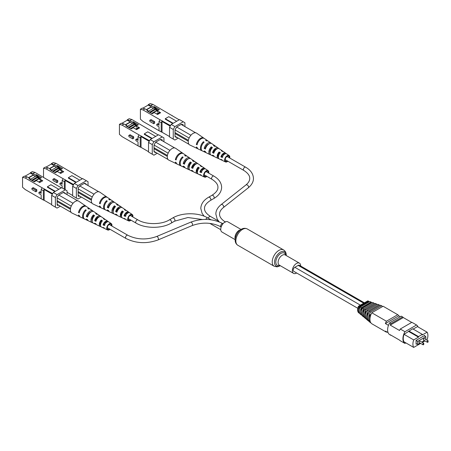 <?xml version="1.0" encoding="UTF-8"?>
<svg xmlns="http://www.w3.org/2000/svg" width="451" height="451" viewBox="0 0 451 451"><rect width="100%" height="100%" fill="white"/><g stroke="black" fill="none" stroke-linecap="round" stroke-linejoin="round"><path stroke-width="0.68" d="M300.665 266.022A5.886 3.399 120 0 0 300.67 265.859A5.886 3.399 120 0 0 299.447 263.164A5.886 3.399 120 0 0 294.915 264.743A5.886 3.399 120 0 0 292.344 270.668A5.886 3.399 120 0 0 293.562 273.362A5.886 3.399 120 0 0 296.645 272.99M241.054 229.452L227.84 221.824A5.886 3.399 120 0 0 223.301 223.397A5.886 3.399 120 0 0 220.736 229.328A5.886 3.399 120 0 0 221.954 232.023L235.168 239.65M364.402 302.824L299.346 265.261A2.356 1.359 120 0 0 298.173 265.38L294.841 267.302A2.356 1.359 120 0 0 293.302 269.377A2.356 1.359 120 0 0 293.663 271.265L357.806 308.298M423.901 338.645A0.823 0.474 120 0 0 423.365 339.372A0.823 0.474 120 0 0 423.489 340.031L427.317 342.241A0.823 0.474 -60 0 1 427.193 341.582A0.823 0.474 -60 0 1 427.734 340.855A0.823 0.474 -60 0 1 428.146 340.815L424.312 338.6A0.823 0.474 120 0 0 423.901 338.645M419.571 341.142A0.823 0.474 120 0 0 419.035 341.869A0.823 0.474 120 0 0 419.159 342.529L422.987 344.739A0.823 0.474 -60 0 1 422.863 344.079A0.823 0.474 -60 0 1 423.399 343.352A0.823 0.474 -60 0 1 423.816 343.312L419.982 341.103A0.823 0.474 120 0 0 419.571 341.142M425.817 339.468L425.817 336.672L417.654 341.384L417.654 344.457L420.078 343.059M421.73 342.106L424.408 340.561M424.402 335.854L424.402 335.567M425.817 336.672L424.149 335.707L416.076 340.375L416.076 344.22L416.656 343.882M418.105 326.981A10.463 6.038 120 0 0 416.555 325.002L404.936 331.71A10.463 6.038 120 0 0 404.936 343.437L405.872 342.895M408.832 331L418.489 336.576L422.316 334.366L412.659 328.79L404.04 334.338A9.99 5.767 120 0 0 404.04 341.841L413.702 347.417L420.665 343.397M426.64 339.947L427.108 339.676A9.99 5.767 120 0 0 427.108 332.178L417.451 326.603L413.161 329.078M427.108 332.178L422.316 334.941L422.316 334.366M408.832 331.575L418.489 337.151L413.702 339.919L404.04 334.338M404.936 343.437L400.274 340.747A10.463 6.038 120 0 1 399.541 340.116L390.211 334.727A10.463 6.038 120 0 0 390.949 335.364L391.13 335.256M390.949 323.632A10.463 6.038 120 0 0 390.211 325.115L403.301 317.56A10.463 6.038 120 0 0 402.563 316.923L390.949 323.632L389.619 322.865A10.463 6.038 120 0 0 389.619 334.591L390.949 335.364M400.296 316.698L398.797 315.83A9.99 5.767 120 0 0 397.754 314.702L383.102 306.24L371.776 312.78A9.99 5.767 120 0 0 371.776 323.739L386.434 332.201L386.89 331.936M388.474 325.351L385.391 323.57A9.99 5.767 120 0 1 386.434 321.242L371.776 312.78M388.069 332.618L385.391 331.073A9.99 5.767 120 0 0 386.434 332.201M398.797 315.83L385.391 323.57M397.754 314.702L386.434 321.242M368.174 320.751A9.223 5.327 -60 0 1 368.112 320.7A9.223 5.327 -60 0 1 368.174 311.043L379.009 304.786L377.628 304.301L366.967 310.457A8.969 5.175 120 0 0 366.962 319.742A8.969 5.175 120 0 0 366.967 319.748L368.36 320.644M370.271 322.499A9.708 5.604 -60 0 1 370.44 312.137L381.585 305.699L380.221 305.214L369.239 311.556A9.454 5.457 120 0 0 369.132 321.552L370.271 322.499A9.708 5.604 -60 0 0 370.44 322.634L370.671 322.499M366.967 310.457L368.174 311.043M369.239 311.556L370.44 312.137M379.009 304.786A9.223 5.327 -60 0 1 379.691 305.524M381.585 305.699A9.708 5.604 -60 0 1 382.448 306.618M367.65 318.237L367.768 319.082M367.65 316.799L367.65 313.411L368.253 313.879M365.829 318.801A8.727 5.04 -60 0 1 365.829 309.899L376.331 303.839L375.085 303.399L364.741 309.375A8.496 4.905 120 0 0 364.741 317.887L366.099 318.643M364.741 309.375L365.829 309.899M376.331 303.839A8.727 5.04 -60 0 1 377.002 304.656M366.669 311.077L365.49 311.759L365.688 317.487M365.49 311.759L366.189 312.295M363.574 316.912A8.248 4.758 -60 0 1 363.574 308.8L373.738 302.931L372.391 302.458L362.401 308.225A7.994 4.617 120 0 0 362.401 315.925L363.574 316.912L363.918 316.715M362.401 308.225L363.574 308.8M373.738 302.931A8.248 4.758 -60 0 1 374.386 303.805M364.729 309.403L363.405 310.164L363.653 315.931M363.405 310.164L364.166 310.745M361.663 314.753L361.274 314.978A7.752 4.476 -60 0 1 361.274 307.672L371.083 302.007A7.752 4.476 -60 0 1 371.663 302.88M371.083 302.007L369.735 301.539L360.107 307.097A7.504 4.33 120 0 0 360.107 313.992L361.274 314.978M371.421 303.021L371.083 302.869L361.279 308.535L362.029 309.11M361.279 308.535L361.51 314.285M359.498 312.966L359.143 313.174A7.295 4.211 -60 0 1 359.143 306.618L368.614 301.15A7.295 4.211 -60 0 1 369.087 301.911M359.143 306.618L358.438 306.268A7.143 4.127 -60 0 0 358.438 312.577L359.143 313.174M368.997 301.961L368.456 301.73L359.3 307.018L359.937 307.503M359.3 312.25L359.402 312.673M359.3 309.775L359.3 307.018M371.083 314.223L369.73 315.007L369.73 320.582L370.085 320.858M369.73 315.007L370.559 315.644M358.438 306.268L367.796 300.868L368.614 301.15M360.107 307.097L361.274 307.672M368.642 312.836L367.65 313.411M402.563 316.923L401.232 316.157L389.619 322.865M411.712 322.414L403.301 317.56M416.555 325.002L411.893 322.313L400.274 329.016A10.463 6.038 120 0 0 399.541 330.498L390.211 325.115M404.936 331.71L400.274 329.016M424.735 336.046L424.735 335.375L416.076 340.375M413.702 339.919A9.99 5.767 120 0 0 413.702 347.417M422.311 342.444L424.994 340.9M418.489 336.576L418.489 337.151M417.654 344.457L416.076 343.544M417.654 341.384L416.076 340.471M36.807 189.719L33.475 187.796A0.93 0.536 -120 0 0 33.013 187.751L32.049 188.309A0.93 0.536 60 0 1 32.511 188.355L35.843 190.277L36.807 189.719L36.807 191.235L35.843 191.793L32.511 189.871A0.93 0.536 60 0 1 31.903 189.054A0.93 0.536 60 0 1 32.049 188.309M41.171 192.233L40.466 191.833A0.93 0.536 -120 0 0 40.004 191.788L39.04 192.346A0.93 0.536 60 0 1 39.502 192.391L41.171 193.349L41.171 189.454L42.135 187.785L52.66 193.631M31.457 180.18L29.794 178.449L27.128 176.91L25.217 178.015L42.135 187.785M25.217 178.015L22.55 177.243L22.55 187.244L25.217 189.55L42.135 199.319M44.299 189.031L43.335 190.705L43.335 200.013L41.171 198.761L41.171 194.866L39.502 193.907A0.93 0.536 60 0 1 38.899 193.09A0.93 0.536 60 0 1 39.04 192.346M28.464 177.677L33.357 174.853L30.358 173.122L30.358 172.739L32.275 171.628L34.941 172.4L61.319 187.858M71.258 206.096L57.136 197.944L57.39 196.839L58.805 195.063L72.961 203.232L72.628 203.801A6.827 3.941 -60 0 1 73.248 203.068A6.827 3.941 -60 0 1 77.166 200.802A6.827 3.941 -60 0 1 77.786 200.825A6.827 3.941 -60 0 1 78.778 201.214L85.91 206.13A6.139 3.546 120 0 0 81.654 207.099A6.139 3.546 120 0 0 78.497 212.534L79.444 211.987M28.712 177.824L33.357 175.14L35.522 176.392M37.489 177.525L39.53 178.703M24.906 176.268L30.358 173.122M37.489 176.91L39.851 178.602M38.188 177.638L38.854 177.254L40.517 178.218M34.941 172.4L33.024 173.505L35.691 175.044L36.356 174.661L41.52 177.638L39.434 178.844L42.766 180.766L39.705 182.531L36.373 180.609L34.293 181.815L29.129 178.833L29.794 178.449M54.909 191.562L47.411 187.233L47.411 186.753L55.321 191.32M22.55 177.243L24.467 176.138L27.128 176.91M30.358 172.739L33.024 173.505M59.137 205.447L57.97 205.154L57.39 205.493L57.136 204.675L57.136 197.944M55.388 197.515L55.388 207.127L51.662 204.974L51.662 195.362L53.325 192.476L61.652 187.667L65.384 189.82L57.057 194.629L55.388 197.515L51.662 195.362M52.327 194.206L44.164 189.493L44.164 200.261L44.497 200.453L43.335 200.013M53.325 192.476L57.057 194.629M65.384 189.82L67.047 190.784L67.047 194.629M60.383 206.169L57.057 208.091L55.388 207.127M63.63 192.273L65.299 193.237L63.63 192.273L58.805 195.063M65.299 193.62L65.299 193.237M44.164 200.261L51.662 204.591M44.164 189.493L44.497 188.918M54.988 184.205L54.024 183.416M47.411 186.753L50.912 184.735L58.822 189.302M57.39 204.822L57.97 205.154M36.356 174.661L38.854 177.254M39.434 179.284L39.434 178.844M35.691 175.044L37.23 176.645M33.357 175.14L33.357 174.853M43.335 190.705L41.171 189.454M35.843 190.277L35.843 191.793M39.637 178.726L38.29 178.81L33.69 181.465M39.327 178.72L37.489 177.66L32.292 180.659M35.403 176.459L33.239 175.208M31.66 180.293L37.489 176.792L37.489 177.66M31.17 179.876L31.66 180.158M30.567 179.25L36.153 176.025L37.489 176.792M38.735 181.978L41.419 180.428L38.752 178.889L34.242 181.781M39.587 178.697L39.006 179.036M38.989 182.119L41.419 180.428M35.691 180.659L35.99 180.834M96.21 220.466L95.623 220.15A3.512 2.03 120 0 1 99.175 216.914M87.9 216.018L87.494 215.803A3.896 2.249 120 0 1 90.916 212.06M104.97 225.134L103.758 224.491A3.123 1.804 120 0 1 107.237 221.915M105.765 222.535A3.23 1.866 120 0 0 105.805 222.055A3.23 1.866 120 0 0 105.805 222.01M98.245 217.557A3.619 2.092 120 0 0 98.25 217.382A3.619 2.092 120 0 0 98.233 217.055M90.206 212.613A4.031 2.328 120 0 0 90.211 212.404A4.031 2.328 120 0 0 90.211 212.308M92.799 222.783A5.046 2.915 -60 0 1 92.122 222.614A5.046 2.915 -60 0 1 90.955 220.246A5.046 2.915 -60 0 1 93.425 214.901L94.592 215.668A4.938 2.853 120 0 0 92.201 220.872A3.676 2.12 -60 0 1 91.925 219.688A3.676 2.12 -60 0 1 93.425 216.097L93.921 216.407M100.556 225.444A3.287 1.9 -60 0 1 100.026 224.046A3.287 1.9 -60 0 1 101.255 220.973L101.926 221.39M111.414 225.793A2.943 1.697 120 0 0 111.425 225.539A2.943 1.697 120 0 0 110.856 224.215A2.943 1.697 120 0 0 108.573 224.953A2.943 1.697 120 0 0 107.265 227.941A2.943 1.697 120 0 0 107.913 229.311A2.943 1.697 120 0 0 109.559 229.007M100.81 216.581A4.736 2.734 120 0 0 100.331 216.074A4.736 2.734 120 0 0 94.687 220.686L95.623 220.15M94.687 220.686L95.933 221.311A4.628 2.672 -60 0 1 101.441 216.841L104.609 219.023A4.318 2.492 -60 0 1 105.083 219.547M86.209 206.383A6.139 3.546 120 0 0 85.91 206.13M78.497 212.534L79.207 212.895A6.077 3.507 -60 0 1 82.336 207.522A6.077 3.507 -60 0 1 86.541 206.569L89.71 208.751A5.767 3.332 -60 0 1 90.008 209.005M93.374 211.429A5.457 3.151 120 0 0 92.883 210.938A5.457 3.151 120 0 0 89.157 211.75A5.457 3.151 120 0 0 86.321 216.48L87.494 215.803M86.321 216.48L87.567 217.106A5.35 3.089 -60 0 1 90.352 212.489A5.35 3.089 -60 0 1 93.988 211.705L97.162 213.887A5.046 2.915 -60 0 1 97.647 214.388M108.246 221.74A4.014 2.317 120 0 0 107.778 221.21A4.014 2.317 120 0 0 103.059 224.891L103.758 224.491M103.059 224.891L104.305 225.517A3.907 2.255 -60 0 1 108.888 221.971L111.267 223.611A3.676 2.12 -60 0 1 111.944 225.241A3.676 2.12 -60 0 1 111.859 226.052M110.005 229.26A3.676 2.12 -60 0 1 107.597 229.971A3.676 2.12 -60 0 1 106.746 228.24A3.676 2.12 -60 0 1 108.409 224.485A3.676 2.12 -60 0 1 111.267 223.611M107.778 221.21L105.72 219.789A4.211 2.43 120 0 0 104.615 219.547L103.448 218.774A4.318 2.492 -60 0 1 104.609 219.023M100.331 216.074L98.267 214.653A4.938 2.853 120 0 0 96.79 214.4L95.623 213.633A5.046 2.915 -60 0 1 97.162 213.887M92.883 210.938L90.347 209.191A5.705 3.292 120 0 0 88.464 208.931L87.798 208.497A5.767 3.332 -60 0 1 89.71 208.751M84.32 218.865A5.767 3.332 -60 0 1 83.948 218.729L80.475 217.078A6.077 3.507 -60 0 1 79.207 215.392L78.497 215.037A6.139 3.546 120 0 0 79.776 216.751L71.951 213.03A6.827 3.941 -60 0 1 70.379 209.822A6.827 3.941 -60 0 1 72.628 203.801M83.948 218.729A5.767 3.332 -60 0 1 82.618 216.018A5.767 3.332 -60 0 1 85.6 209.766L86.265 210.2A5.705 3.292 120 0 0 83.328 216.379A5.705 3.292 120 0 0 84.647 219.062L87.426 220.387A5.457 3.151 120 0 0 88.097 220.562M100.985 226.65A4.318 2.492 -60 0 1 100.291 226.498A4.318 2.492 -60 0 1 99.299 224.468A4.318 2.492 -60 0 1 101.255 220.049L102.416 220.815A4.211 2.43 120 0 0 100.539 225.094A4.211 2.43 120 0 0 101.509 227.078L103.769 228.15A4.014 2.317 120 0 0 104.469 228.291M92.201 220.872A4.938 2.853 120 0 0 93.34 223.194L95.601 224.265A4.736 2.734 120 0 0 96.283 224.429M97.985 217.168A5.046 2.915 -60 0 1 97.799 217.934M79.776 216.751A6.139 3.546 120 0 0 80.143 216.88M92.122 222.614L88.644 220.962A5.35 3.089 -60 0 1 87.567 219.603L86.321 218.977A5.457 3.151 120 0 0 87.426 220.387M100.291 226.498L96.818 224.846A4.628 2.672 -60 0 1 95.933 223.814L94.687 223.189A4.736 2.734 120 0 0 95.601 224.265M107.597 229.971L104.987 228.73A3.907 2.255 -60 0 1 104.305 228.014L103.059 227.389A4.014 2.317 120 0 0 103.769 228.15M89.501 212.771A4.065 2.345 -60 0 1 89.433 213.103M73.248 203.068L72.961 203.232M77.786 200.825L77.166 200.802M77.454 200.639L63.298 192.464M70.525 208.368L57.136 200.639M70.401 209.258L57.136 201.597M57.136 204.292L71.123 212.365M85.6 209.766L85.6 210.882M93.425 214.901L93.425 216.097M101.255 220.049L101.255 220.973M57.79 180.631L54.458 178.709A0.93 0.536 -120 0 0 53.996 178.664L53.032 179.222A0.93 0.536 60 0 1 53.494 179.267L56.826 181.189L57.79 180.631L57.79 182.148L56.826 182.706L53.494 180.783A0.93 0.536 60 0 1 52.885 179.966A0.93 0.536 60 0 1 53.032 179.222M62.153 183.151L61.449 182.745A0.93 0.536 -120 0 0 60.986 182.7L60.022 183.258A0.93 0.536 60 0 1 60.485 183.303L62.153 184.267L62.153 180.372L63.117 178.697L73.643 184.544M52.44 171.092L50.777 169.362L48.11 167.823L46.199 168.928L63.117 178.697M46.199 168.928L43.533 168.161L43.533 177.361M62.153 187.954L62.153 185.784L60.485 184.82A0.93 0.536 60 0 1 59.882 184.002A0.93 0.536 60 0 1 60.022 183.258M49.447 168.589L54.34 165.765L51.341 164.034L51.341 163.651L53.257 162.546L55.924 163.313L82.302 178.776M92.241 197.014L78.119 188.862L78.373 187.751L79.788 185.975L93.943 194.15L93.611 194.719A6.827 3.941 -60 0 1 94.231 193.981A6.827 3.941 -60 0 1 98.149 191.714A6.827 3.941 -60 0 1 98.769 191.743A6.827 3.941 -60 0 1 99.761 192.126L106.893 197.042A6.139 3.546 120 0 0 102.636 198.012A6.139 3.546 120 0 0 99.479 203.446L100.426 202.905M49.695 168.736L54.34 166.053L56.505 167.304M58.472 168.437L60.513 169.615M45.889 167.18L51.341 164.034M58.472 167.828L60.834 169.514M59.171 168.556L59.836 168.167L61.499 169.131M55.924 163.313L54.007 164.418L56.674 165.957L57.339 165.573L62.503 168.556L60.417 169.756L63.749 171.679L60.688 173.449L57.356 171.527L55.276 172.727L50.112 169.745L50.777 169.362M75.892 182.475L68.394 178.151L68.394 177.666L76.304 182.238M43.533 168.161L45.45 167.056L48.11 167.823M51.341 163.651L54.007 164.418M80.12 196.36L78.953 196.072L78.373 196.405L78.119 195.587L78.119 188.862M76.371 188.428L76.371 198.04L72.645 195.886L72.645 186.274L74.308 183.388L82.634 178.579L86.366 180.733L78.04 185.541L76.371 188.428L72.645 186.274M74.308 183.388L78.04 185.541M86.366 180.733L88.03 181.697L88.03 185.541M81.366 197.081L78.04 199.004L76.371 198.04M84.613 183.185L86.282 184.149L84.613 183.185L79.788 185.975M86.282 184.532L86.282 184.149M65.147 189.685L65.147 180.406L65.48 179.831M67.047 192.273L72.645 195.503M73.31 185.119L65.147 180.406M75.971 175.118L75.007 174.334M64.318 189.206L64.318 181.618L62.153 180.372M65.282 179.949L64.318 181.618M68.394 177.666L71.895 175.648L79.804 180.214M78.373 195.734L78.953 196.072M57.339 165.573L59.836 168.167M60.417 170.196L60.417 169.756M56.674 165.957L58.213 167.558M54.34 166.053L54.34 165.765M56.826 181.189L56.826 182.706M60.62 169.638L59.273 169.728L54.672 172.378M60.31 169.632L58.472 168.573L53.274 171.572M56.386 167.372L54.221 166.12M52.643 171.205L58.472 167.71L58.472 168.573M52.153 170.788L52.643 171.07M51.549 170.162L57.136 166.938L58.472 167.71M59.718 172.891L62.401 171.341L59.735 169.801L55.225 172.699M60.569 169.61L59.989 169.948M59.972 173.032L62.401 171.341M56.674 171.572L56.973 171.746M117.192 211.378L116.606 211.062A3.512 2.03 120 0 1 120.158 207.832M108.883 206.93L108.477 206.716A3.896 2.249 120 0 1 111.899 202.978M125.953 216.046L124.741 215.403A3.123 1.804 120 0 1 128.225 212.833M126.748 213.447A3.23 1.866 120 0 0 126.787 212.973A3.23 1.866 120 0 0 126.787 212.923M119.227 208.469A3.619 2.092 120 0 0 119.233 208.294A3.619 2.092 120 0 0 119.216 207.967M111.188 203.525A4.031 2.328 120 0 0 111.194 203.316A4.031 2.328 120 0 0 111.194 203.221M113.782 213.701A5.046 2.915 -60 0 1 113.105 213.532A5.046 2.915 -60 0 1 111.938 211.158A5.046 2.915 -60 0 1 114.407 205.814L115.574 206.581A4.938 2.853 120 0 0 113.184 211.784A3.676 2.12 -60 0 1 112.908 210.6A3.676 2.12 -60 0 1 114.407 207.015L114.904 207.319M121.539 216.362A3.287 1.9 -60 0 1 121.009 214.958A3.287 1.9 -60 0 1 122.238 211.885L122.909 212.303M132.397 216.711A2.943 1.697 120 0 0 132.408 216.452A2.943 1.697 120 0 0 131.839 215.127A2.943 1.697 120 0 0 129.555 215.871A2.943 1.697 120 0 0 128.247 218.859A2.943 1.697 120 0 0 128.896 220.223A2.943 1.697 120 0 0 130.542 219.919M121.793 207.499A4.736 2.734 120 0 0 121.313 206.986A4.736 2.734 120 0 0 115.67 211.604L116.606 211.062M115.67 211.604L116.916 212.229A4.628 2.672 -60 0 1 122.424 207.753L125.592 209.935A4.318 2.492 -60 0 1 126.066 210.459M107.191 197.296A6.139 3.546 120 0 0 106.893 197.042M99.479 203.446L100.19 203.807A6.077 3.507 -60 0 1 103.318 198.434A6.077 3.507 -60 0 1 107.524 197.482L110.692 199.669A5.767 3.332 -60 0 1 110.991 199.917M114.357 202.347A5.457 3.151 120 0 0 113.866 201.851A5.457 3.151 120 0 0 110.14 202.662A5.457 3.151 120 0 0 107.304 207.392L108.477 206.716M107.304 207.392L108.55 208.018A5.35 3.089 -60 0 1 111.335 203.401A5.35 3.089 -60 0 1 114.971 202.617L118.145 204.805A5.046 2.915 -60 0 1 118.63 205.306M129.228 212.658A4.014 2.317 120 0 0 128.761 212.122A4.014 2.317 120 0 0 124.042 215.803L124.741 215.403M124.042 215.803L125.288 216.429A3.907 2.255 -60 0 1 129.871 212.889L132.25 214.524A3.676 2.12 -60 0 1 132.927 216.153A3.676 2.12 -60 0 1 132.842 216.965M130.987 220.178A3.676 2.12 -60 0 1 128.58 220.883A3.676 2.12 -60 0 1 127.729 219.158A3.676 2.12 -60 0 1 129.392 215.398A3.676 2.12 -60 0 1 132.25 214.524M128.761 212.122L126.703 210.702A4.211 2.43 120 0 0 125.598 210.459L124.431 209.692A4.318 2.492 -60 0 1 125.592 209.935M121.313 206.986L119.25 205.566A4.938 2.853 120 0 0 117.773 205.312L116.606 204.545A5.046 2.915 -60 0 1 118.145 204.805M113.866 201.851L111.329 200.103A5.705 3.292 120 0 0 109.446 199.849L108.781 199.41A5.767 3.332 -60 0 1 110.692 199.669M105.303 209.777A5.767 3.332 -60 0 1 104.931 209.647L101.458 207.996A6.077 3.507 -60 0 1 100.19 206.304L99.479 205.949A6.139 3.546 120 0 0 100.759 207.663L92.934 203.942A6.827 3.941 -60 0 1 91.361 200.734A6.827 3.941 -60 0 1 93.611 194.719M104.931 209.647A5.767 3.332 -60 0 1 103.6 206.936A5.767 3.332 -60 0 1 106.583 200.678L107.248 201.118A5.705 3.292 120 0 0 104.311 207.291A5.705 3.292 120 0 0 105.63 209.974L108.409 211.299A5.457 3.151 120 0 0 109.08 211.48M121.967 217.562A4.318 2.492 -60 0 1 121.274 217.41A4.318 2.492 -60 0 1 120.282 215.381A4.318 2.492 -60 0 1 122.238 210.961L123.399 211.728A4.211 2.43 120 0 0 121.522 216.012A4.211 2.43 120 0 0 122.492 217.991L124.752 219.068A4.014 2.317 120 0 0 125.451 219.203M113.184 211.784A4.938 2.853 120 0 0 114.323 214.107L116.584 215.183A4.736 2.734 120 0 0 117.266 215.341M118.974 208.08A5.046 2.915 -60 0 1 118.782 208.847M100.759 207.663A6.139 3.546 120 0 0 101.125 207.798M113.105 213.532L109.627 211.874A5.35 3.089 -60 0 1 108.55 210.521L107.304 209.89A5.457 3.151 120 0 0 108.409 211.299M121.274 217.41L117.801 215.758A4.628 2.672 -60 0 1 116.916 214.727L115.67 214.101A4.736 2.734 120 0 0 116.584 215.183M128.58 220.883L125.97 219.643A3.907 2.255 -60 0 1 125.288 218.927L124.042 218.307A4.014 2.317 120 0 0 124.752 219.068M110.484 203.683A4.065 2.345 -60 0 1 110.416 204.015M94.231 193.981L93.943 194.15M98.769 191.743L98.149 191.714M98.436 191.551L84.281 183.377M91.508 199.28L78.119 191.551M91.384 200.171L78.119 192.515M78.119 195.204L92.105 203.277M106.583 200.678L106.583 201.794M114.407 205.814L114.407 207.015M122.238 210.961L122.238 211.885M155.093 108.595L153.549 106.994L150.888 105.461L148.221 104.688L150.138 103.583L152.804 104.35L179.182 119.814M159.028 124.188L158.329 123.783A0.93 0.536 -120 0 0 157.867 123.737L156.897 124.296A0.93 0.536 60 0 1 157.365 124.341L159.028 125.305L159.028 121.409L159.998 119.735L170.523 125.581M143.074 109.965L140.413 109.198L142.324 108.093L144.991 108.86L143.074 109.965L159.998 119.735M140.413 109.198L140.413 119.199L143.074 121.505L159.998 131.275M154.67 121.674L151.339 119.746A0.93 0.536 -120 0 0 150.876 119.701L149.907 120.259A0.93 0.536 60 0 1 150.375 120.304L153.706 122.227L154.67 121.674L154.67 123.191L153.706 123.749L150.375 121.821A0.93 0.536 60 0 1 149.766 121.003A0.93 0.536 60 0 1 149.907 120.259M156.897 124.296A0.93 0.536 60 0 0 156.756 125.04A0.93 0.536 60 0 0 157.365 125.857L159.028 126.821L159.028 130.717L162.36 132.408L162.027 132.216L162.027 121.449L162.36 120.868M148.221 104.688L148.221 105.072L142.77 108.223M148.221 105.072L151.22 106.802L146.321 109.632M157.664 110.523L156.052 109.593L156.717 109.21L154.219 106.611L159.378 109.593L157.298 110.794L160.629 112.716L157.562 114.486L154.236 112.564L152.15 113.765L146.992 110.783L147.657 110.399L149.32 112.13M158.324 110.134L156.717 109.21M182.909 125.045L181.494 124.228L182.328 124.707L182.909 124.369L183.162 125.186L181.494 124.228L176.668 127.013L190.818 135.187L190.491 135.757A6.827 3.941 -60 0 1 191.106 135.024A6.827 3.941 -60 0 1 195.029 132.757A6.827 3.941 -60 0 1 195.644 132.78A6.827 3.941 -60 0 1 196.636 133.169L203.767 138.085A6.139 3.546 120 0 0 199.517 139.055A6.139 3.546 120 0 0 196.36 144.489L197.07 144.844A6.077 3.507 -60 0 1 200.199 139.477A6.077 3.507 -60 0 1 204.404 138.519L207.573 140.706A5.767 3.332 -60 0 1 207.872 140.96M173.252 129.465L173.252 139.083L169.52 136.929L169.52 127.312L171.188 124.425L179.515 119.622L183.241 121.776L174.915 126.584L173.252 129.465L169.52 127.312M173.184 123.275L165.275 118.709L165.275 119.188L172.767 123.512M152.804 104.35L150.888 105.461M153.549 106.994L154.219 106.611M144.991 108.86L147.657 110.399M178.246 138.119L174.915 140.041L173.252 139.083M171.188 124.425L174.915 126.584M183.241 121.776L184.91 122.734L184.91 126.584M189.121 138.051L174.999 129.899L174.999 136.63L176.668 137.589L177.001 137.397M174.999 129.899L176.668 127.013M183.162 125.57L183.162 125.186M170.185 126.156L162.027 121.449M162.027 132.216L169.52 136.54M162.163 120.986L161.193 122.661L161.193 131.968M171.887 115.371L172.851 116.161M176.685 121.257L168.77 116.691L165.275 118.709M157.416 110.67L155.347 109.48M153.385 108.341L151.22 107.096L146.575 109.773M157.298 112.237L157.298 110.794M156.052 109.593L155.347 108.866M151.22 107.096L151.22 106.802M161.193 122.661L159.028 121.409M153.706 122.227L153.706 123.749M156.965 110.929L158.216 110.207L157.726 109.926M159.378 112.609L156.847 114.075M153.701 112.874L152.866 113.353M152.816 113.325L151.575 113.432L156.863 110.354M149.523 112.248L155.347 108.747L155.347 109.61L150.155 112.609M149.027 111.825L149.523 112.113M148.43 111.205L154.016 107.975L155.347 108.747M153.949 112.727L153.65 112.84M159.378 112.322L156.598 113.928M153.65 112.553L156.717 110.783L157.298 111.121M218.414 157.399A3.287 1.9 -60 0 1 217.889 156.001A3.287 1.9 -60 0 1 219.113 152.923L219.113 151.998A4.318 2.492 -60 0 0 217.156 156.418A4.318 2.492 -60 0 0 218.154 158.453L214.676 156.801A4.628 2.672 -60 0 1 213.797 155.764L212.545 155.138A4.736 2.734 120 0 0 213.458 156.221A4.736 2.734 120 0 0 214.14 156.384M211.288 146.851L212.455 147.618A4.938 2.853 120 0 0 210.059 152.827A3.676 2.12 -60 0 1 209.788 151.637A3.676 2.12 -60 0 1 211.288 148.052L211.288 146.851A5.046 2.915 -60 0 0 208.819 152.196A5.046 2.915 -60 0 0 209.986 154.569L206.507 152.917A5.35 3.089 -60 0 1 205.43 151.559L204.185 150.933A5.457 3.151 120 0 0 205.29 152.337A5.457 3.151 120 0 0 205.96 152.517M207.364 144.72A4.065 2.345 -60 0 1 207.297 145.059M208.069 144.568A4.031 2.328 120 0 0 208.074 144.359A4.031 2.328 120 0 0 208.074 144.258M216.108 149.512A3.619 2.092 120 0 0 216.108 149.332A3.619 2.092 120 0 0 216.097 149.01M223.628 154.49A3.23 1.866 120 0 0 223.662 154.011A3.23 1.866 120 0 0 223.662 153.96M229.277 157.749A2.943 1.697 120 0 0 229.288 157.495A2.943 1.697 120 0 0 228.713 156.164A2.943 1.697 120 0 0 226.436 156.909A2.943 1.697 120 0 0 225.128 159.896A2.943 1.697 120 0 0 225.771 161.266A2.943 1.697 120 0 0 227.422 160.962M202.178 150.814A5.767 3.332 -60 0 1 201.811 150.685L198.333 149.033A6.077 3.507 -60 0 1 197.07 147.347L196.36 146.987A6.139 3.546 120 0 0 197.639 148.7A6.139 3.546 120 0 0 198.006 148.836M227.868 161.216A3.676 2.12 -60 0 1 225.455 161.92L222.85 160.68A3.907 2.255 -60 0 1 222.168 159.97L220.922 159.344A4.014 2.317 120 0 0 221.633 160.105A4.014 2.317 120 0 0 222.326 160.24M225.455 161.92A3.676 2.12 -60 0 1 224.609 160.195A3.676 2.12 -60 0 1 226.267 156.441A3.676 2.12 -60 0 1 229.125 155.567A3.676 2.12 -60 0 1 229.807 157.196A3.676 2.12 -60 0 1 229.722 158.002M219.113 151.998L220.28 152.765A4.211 2.43 120 0 0 218.402 157.049A4.211 2.43 120 0 0 219.372 159.028L221.633 160.105M218.842 158.6A4.318 2.492 -60 0 1 218.154 158.453M210.059 152.827A4.938 2.853 120 0 0 211.203 155.144L213.458 156.221M210.662 154.738A5.046 2.915 -60 0 1 209.986 154.569M201.811 150.685A5.767 3.332 -60 0 1 200.481 147.973A5.767 3.332 -60 0 1 203.463 141.715L204.128 142.155A5.705 3.292 120 0 0 201.191 148.334A5.705 3.292 120 0 0 202.505 151.017L205.29 152.337M197.639 148.7L189.815 144.985A6.827 3.941 -60 0 1 188.242 141.772A6.827 3.941 -60 0 1 190.491 135.757M215.849 149.123A5.046 2.915 -60 0 1 215.657 149.884M226.109 153.695A4.014 2.317 120 0 0 225.641 153.16L223.578 151.739A4.211 2.43 120 0 0 222.478 151.497L221.311 150.73A4.318 2.492 -60 0 1 222.473 150.978A4.318 2.492 -60 0 1 222.946 151.497M218.673 148.537A4.736 2.734 120 0 0 218.194 148.024L216.13 146.603A4.938 2.853 120 0 0 214.653 146.35L213.486 145.583A5.046 2.915 -60 0 1 215.02 145.842A5.046 2.915 -60 0 1 215.51 146.344M211.231 143.384A5.457 3.151 120 0 0 210.741 142.894L208.21 141.14A5.705 3.292 120 0 0 206.327 140.887L205.656 140.447A5.767 3.332 -60 0 1 207.573 140.706M204.066 138.333A6.139 3.546 120 0 0 203.767 138.085M210.741 142.894A5.457 3.151 120 0 0 207.02 143.7A5.457 3.151 120 0 0 204.185 148.43L205.43 149.055A5.35 3.089 -60 0 1 208.215 144.438A5.35 3.089 -60 0 1 211.852 143.655L215.02 145.842M218.194 148.024A4.736 2.734 120 0 0 212.545 152.641L213.797 153.267A4.628 2.672 -60 0 1 219.299 148.791L222.473 150.978M225.641 153.16A4.014 2.317 120 0 0 220.922 156.841L222.168 157.467A3.907 2.255 -60 0 1 226.752 153.926L229.125 155.567M211.784 148.362L211.288 148.052M219.784 153.34L219.113 152.923M208.779 144.016A3.896 2.249 120 0 0 205.357 147.753L205.757 147.973M217.038 148.869A3.512 2.03 120 0 0 213.481 152.1L214.073 152.415M225.1 153.87A3.123 1.804 120 0 0 221.616 156.441L222.828 157.089M191.106 135.024L190.818 135.187M195.644 132.78L195.029 132.757M174.999 136.247L188.986 144.32M188.264 141.208L174.999 133.552M195.317 132.588L181.161 124.42M188.388 140.317L174.999 132.588M203.463 142.832L203.463 141.715M197.307 143.942L196.36 144.489M205.357 147.753L204.185 148.43M213.481 152.1L212.545 152.641M221.616 156.441L220.922 156.841M134.11 123.743L132.566 122.142L129.905 120.603L127.238 119.831L129.155 118.726L131.816 119.498L158.2 134.956M138.045 139.331L137.346 138.925A0.93 0.536 -120 0 0 136.884 138.88L135.914 139.438A0.93 0.536 60 0 1 136.382 139.483L138.045 140.447L138.045 136.552L139.015 134.877L149.54 140.723M122.091 125.113L119.43 124.341L121.342 123.236L124.008 124.002L122.091 125.113L139.015 134.877M119.43 124.341L119.43 134.342L122.091 136.647L139.015 146.417M133.688 136.816L130.356 134.894A0.93 0.536 -120 0 0 129.894 134.843L128.924 135.401A0.93 0.536 60 0 1 129.392 135.447L132.724 137.375L133.688 136.816L133.688 138.333L132.724 138.891L129.392 136.969A0.93 0.536 60 0 1 128.783 136.146A0.93 0.536 60 0 1 128.924 135.401M135.914 139.438A0.93 0.536 60 0 0 135.774 140.182A0.93 0.536 60 0 0 136.382 141L138.045 141.964L138.045 145.859L141.377 147.55L141.045 147.359L141.045 136.591L141.377 136.016M127.238 119.831L127.238 120.214L121.787 123.365M127.238 120.214L130.238 121.945L125.339 124.775M136.681 125.666L135.069 124.735L135.734 124.352L133.237 121.753L138.395 124.735L136.315 125.936L139.647 127.859L136.58 129.629L133.254 127.706L131.168 128.907L126.009 125.925L126.675 125.541L128.338 127.272M137.341 125.277L135.734 124.352M161.926 140.188L160.511 139.37L161.345 139.849L161.926 139.511L162.18 140.329L160.511 139.37L155.685 142.155L169.835 150.33L169.508 150.899A6.827 3.941 -60 0 1 170.123 150.166A6.827 3.941 -60 0 1 174.047 147.9A6.827 3.941 -60 0 1 174.661 147.922A6.827 3.941 -60 0 1 175.653 148.311L182.785 153.227A6.139 3.546 120 0 0 178.534 154.197A6.139 3.546 120 0 0 175.377 159.631L176.087 159.987A6.077 3.507 -60 0 1 179.216 154.62A6.077 3.507 -60 0 1 183.422 153.661L186.59 155.849A5.767 3.332 -60 0 1 186.889 156.102M152.269 144.608L152.269 154.225L148.537 152.072L148.537 142.454L150.206 139.573L158.532 134.764L162.259 136.918L153.932 141.727L152.269 144.608L148.537 142.454M152.201 138.418L144.292 133.851L144.292 134.33L151.784 138.66M131.816 119.498L129.905 120.603M132.566 122.142L133.237 121.753M124.008 124.002L126.675 125.541M157.264 153.261L153.932 155.183L152.269 154.225M150.206 139.573L153.932 141.727M162.259 136.918L163.927 137.876L163.927 141.727M168.138 153.193L154.016 145.042L154.016 151.773L155.685 152.731L156.018 152.539M154.016 145.042L155.685 142.155M162.18 140.718L162.18 140.329M149.202 141.304L141.045 136.591M141.045 147.359L148.537 151.683M141.18 136.129L140.21 137.803L140.21 147.111M150.905 130.514L151.869 131.303M155.696 136.399L147.787 131.833L144.292 133.851M136.433 125.812L134.364 124.623M132.402 123.484L130.238 122.238L125.592 124.916M136.315 127.379L136.315 125.936M135.069 124.735L134.364 124.008M130.238 122.238L130.238 121.945M140.21 137.803L138.045 136.552M132.724 137.375L132.724 138.891M135.982 126.071L137.234 125.35L136.743 125.068M138.395 127.757L135.864 129.217M132.718 128.016L131.884 128.496M130.57 128.563L135.881 125.496M128.541 127.391L134.364 123.89L134.364 124.752L129.172 127.757M128.045 126.973L128.541 127.255M127.447 126.348L133.034 123.123L134.364 123.89M130.593 128.574L131.833 128.467M132.966 127.87L132.667 127.983M138.395 127.464L135.616 129.071M132.667 127.695L135.734 125.925L136.315 126.263M197.431 172.541A3.287 1.9 -60 0 1 196.907 171.143A3.287 1.9 -60 0 1 198.13 168.065L198.13 167.141A4.318 2.492 -60 0 0 196.174 171.56A4.318 2.492 -60 0 0 197.172 173.596L193.693 171.944A4.628 2.672 -60 0 1 192.814 170.906L191.562 170.281A4.736 2.734 120 0 0 192.476 171.363A4.736 2.734 120 0 0 193.158 171.527M190.305 161.999L191.472 162.76A4.938 2.853 120 0 0 189.076 167.969A3.676 2.12 -60 0 1 188.806 166.78A3.676 2.12 -60 0 1 190.305 163.194L190.305 161.999A5.046 2.915 -60 0 0 187.836 167.338A5.046 2.915 -60 0 0 189.003 169.711L185.524 168.06A5.35 3.089 -60 0 1 184.448 166.701L183.202 166.075A5.457 3.151 120 0 0 184.307 167.479A5.457 3.151 120 0 0 184.978 167.659M186.381 159.863A4.065 2.345 -60 0 1 186.308 160.201M187.086 159.71A4.031 2.328 120 0 0 187.092 159.502A4.031 2.328 120 0 0 187.092 159.4M195.125 164.654A3.619 2.092 120 0 0 195.125 164.474A3.619 2.092 120 0 0 195.114 164.153M202.646 169.632A3.23 1.866 120 0 0 202.679 169.153A3.23 1.866 120 0 0 202.679 169.102M208.294 172.891A2.943 1.697 120 0 0 208.306 172.637A2.943 1.697 120 0 0 207.731 171.307A2.943 1.697 120 0 0 205.453 172.051A2.943 1.697 120 0 0 204.145 175.039A2.943 1.697 120 0 0 204.788 176.409A2.943 1.697 120 0 0 206.44 176.104M181.195 165.957A5.767 3.332 -60 0 1 180.828 165.827L177.35 164.175A6.077 3.507 -60 0 1 176.087 162.49L175.377 162.129A6.139 3.546 120 0 0 176.657 163.843A6.139 3.546 120 0 0 177.023 163.978M206.885 176.358A3.676 2.12 -60 0 1 204.472 177.063L201.868 175.822A3.907 2.255 -60 0 1 201.185 175.112L199.94 174.486A4.014 2.317 120 0 0 200.65 175.247A4.014 2.317 120 0 0 201.343 175.383M204.472 177.063A3.676 2.12 -60 0 1 203.626 175.338A3.676 2.12 -60 0 1 205.284 171.583A3.676 2.12 -60 0 1 208.142 170.709A3.676 2.12 -60 0 1 208.824 172.338A3.676 2.12 -60 0 1 208.74 173.145M198.13 167.141L199.297 167.907A4.211 2.43 120 0 0 197.42 172.192A4.211 2.43 120 0 0 198.389 174.171L200.65 175.247M197.859 173.742A4.318 2.492 -60 0 1 197.172 173.596M189.076 167.969A4.938 2.853 120 0 0 190.221 170.292L192.476 171.363M189.679 169.88A5.046 2.915 -60 0 1 189.003 169.711M180.828 165.827A5.767 3.332 -60 0 1 179.498 163.115A5.767 3.332 -60 0 1 182.475 156.863L183.145 157.298A5.705 3.292 120 0 0 180.208 163.476A5.705 3.292 120 0 0 181.522 166.16L184.307 167.479M176.657 163.843L168.832 160.128A6.827 3.941 -60 0 1 167.259 156.914A6.827 3.941 -60 0 1 169.508 150.899M194.866 164.265A5.046 2.915 -60 0 1 194.674 165.027M205.126 168.837A4.014 2.317 120 0 0 204.658 168.302L202.595 166.881A4.211 2.43 120 0 0 201.496 166.639L200.329 165.872A4.318 2.492 -60 0 1 201.49 166.12A4.318 2.492 -60 0 1 201.963 166.644M197.69 163.679A4.736 2.734 120 0 0 197.211 163.166L195.148 161.751A4.938 2.853 120 0 0 193.671 161.492L192.504 160.725A5.046 2.915 -60 0 1 194.037 160.984A5.046 2.915 -60 0 1 194.528 161.486M190.249 158.526A5.457 3.151 120 0 0 189.758 158.036L187.227 156.288A5.705 3.292 120 0 0 185.344 156.029L184.673 155.589A5.767 3.332 -60 0 1 186.59 155.849M183.083 153.475A6.139 3.546 120 0 0 182.785 153.227M189.758 158.036A5.457 3.151 120 0 0 186.037 158.842A5.457 3.151 120 0 0 183.202 163.572L184.448 164.203A5.35 3.089 -60 0 1 187.233 159.581A5.35 3.089 -60 0 1 190.869 158.797L194.037 160.984M197.211 163.166A4.736 2.734 120 0 0 191.562 167.783L192.814 168.409A4.628 2.672 -60 0 1 198.316 163.933L201.49 166.12M204.658 168.302A4.014 2.317 120 0 0 199.94 171.989L201.185 172.609A3.907 2.255 -60 0 1 205.769 169.069L208.142 170.709M190.801 163.504L190.305 163.194M198.801 168.488L198.13 168.065M187.796 159.158A3.896 2.249 120 0 0 184.374 162.896L184.775 163.115M196.055 164.012A3.512 2.03 120 0 0 192.498 167.242L193.09 167.558M204.117 169.012A3.123 1.804 120 0 0 200.633 171.583L201.845 172.231M170.123 150.166L169.835 150.33M174.661 147.922L174.047 147.9M154.016 151.389L168.003 159.462M167.282 156.35L154.016 148.695M174.334 147.731L160.178 139.562M167.406 155.46L154.016 147.736M182.475 157.974L182.475 156.863M176.324 159.085L175.377 159.631M184.374 162.896L183.202 163.572M192.498 167.242L191.562 167.783M200.633 171.583L199.94 171.989M299.447 263.164L285.201 254.939A5.886 3.399 120 0 0 280.663 256.518A5.886 3.399 120 0 0 278.092 262.443A5.886 3.399 120 0 0 279.31 265.137L293.562 273.362M285.709 255.232A7.064 4.082 120 0 0 280.313 253.75A7.064 4.082 120 0 0 275.82 262.087A7.064 4.082 120 0 0 279.823 265.43M286.159 255.491A8.242 4.758 120 0 0 280.302 252.216A8.242 4.758 120 0 0 274.507 262.29A8.242 4.758 120 0 0 280.274 265.69M247.221 228.933A9.42 5.44 120 0 0 239.96 231.459A9.42 5.44 120 0 0 235.85 240.935A9.42 5.44 120 0 0 237.801 245.248C236.02 244.07 235.14 242.311 235.163 239.977C235.23 233.973 241.251 226.052 247.221 228.933L283.6 249.939A9.42 5.44 120 0 0 276.339 252.459A9.42 5.44 120 0 0 272.229 261.941A9.42 5.44 120 0 0 274.18 266.253L277.1 266.879L280.347 265.735M240.507 229.818A5.886 3.399 120 0 0 234.982 237.553A5.886 3.399 120 0 0 235.213 238.991M360.383 305.147L294.841 267.302M363.715 303.219L298.173 265.38M428.067 341.43L428.067 342.01L428.067 341.43M427.734 342.202A0.823 0.474 -60 0 1 427.317 342.241L427.965 342.224L428.146 340.815M423.399 344.699A0.823 0.474 -60 0 1 422.987 344.739L423.636 344.722L423.816 343.312M423.737 343.933L423.737 344.508L423.737 343.933M190.745 222.157A1.855 0.891 -112.8 0 1 191.917 222.845A1.855 0.891 -112.8 0 1 192.554 224.728A1.855 0.891 -112.8 0 1 192.182 225.573C202.403 221.948 212.026 222.377 221.058 226.847A1.855 1.071 -60 0 1 220.674 225.996A1.855 1.071 -60 0 1 221.48 224.13A1.855 1.071 -60 0 1 222.912 223.634C212.765 218.566 202.048 218.075 190.745 222.157L156.632 236.504C146.412 240.124 136.788 239.701 127.757 235.23L109.131 224.474M192.182 225.573L158.07 239.921A1.855 0.891 -112.8 0 0 158.442 239.075A1.855 0.891 -112.8 0 0 157.805 237.192A1.855 0.891 -112.8 0 0 156.632 236.504M158.07 239.921C146.772 244.002 136.05 243.512 125.902 238.444A1.855 1.071 -60 0 1 125.519 237.592A1.855 1.071 -60 0 1 126.331 235.726A1.855 1.071 -60 0 1 127.757 235.23M219.214 221.869L217.173 219.09L215.854 214.112C215.826 210.724 217.562 207.573 221.075 204.653A1.855 1.223 51.6 0 1 222.732 204.895A1.855 1.223 51.6 0 1 223.724 206.738A1.855 1.223 51.6 0 1 223.375 207.561C220.821 209.659 219.547 211.846 219.564 214.112C219.53 215.155 219.53 218.29 225.534 222.117M221.075 204.653L245.925 184.955A1.855 1.223 51.6 0 1 247.588 185.203A1.855 1.223 51.6 0 1 248.574 187.041A1.855 1.223 51.6 0 1 248.225 187.864L223.375 207.561M245.925 184.955C248.478 182.858 249.753 180.671 249.736 178.404C249.769 177.373 249.781 174.238 243.765 170.393A1.855 1.071 -60 0 1 243.382 169.548A1.855 1.071 -60 0 1 244.188 167.682A1.855 1.071 -60 0 1 245.62 167.186L226.994 156.429M223.972 222.766A1.855 1.071 -60 0 1 225.004 222.055M205.825 219.406A1.855 1.071 -60 0 1 207.86 217.974C198.541 212.365 182.018 212.365 172.699 217.974L169.367 219.896C161.368 224.829 145.915 224.829 137.916 219.896L130.113 215.392M202.398 219.507L187.915 217.523L174.554 221.182A1.855 1.071 -120 0 0 174.937 220.336A1.855 1.071 -120 0 0 174.131 218.47A1.855 1.071 -120 0 0 172.699 217.974M174.554 221.182L171.222 223.11A1.855 1.071 -120 0 0 171.605 222.258A1.855 1.071 -120 0 0 170.799 220.392A1.855 1.071 -120 0 0 169.367 219.896M171.222 223.11C161.903 228.713 145.38 228.713 136.061 223.11A1.855 1.071 -60 0 1 135.678 222.258A1.855 1.071 -60 0 1 136.49 220.392A1.855 1.071 -60 0 1 137.916 219.896M204.162 216.209L202.071 213.34L200.802 208.452C200.999 203.886 203.61 200.143 208.627 197.228A1.855 1.071 60 0 1 210.059 197.724A1.855 1.071 60 0 1 210.865 199.59A1.855 1.071 60 0 1 210.482 200.441C204.427 204.32 204.483 207.449 204.512 208.452C204.483 209.45 204.427 212.579 210.482 216.457L218.549 221.114M208.627 197.228L211.959 195.306A1.855 1.071 60 0 1 213.385 195.802A1.855 1.071 60 0 1 214.197 197.668A1.855 1.071 60 0 1 213.813 198.519L210.482 200.441M211.959 195.306C218.013 191.427 217.957 188.298 217.929 187.295C217.968 186.224 217.929 183.095 211.959 179.289A1.855 1.071 -60 0 1 211.575 178.438A1.855 1.071 -60 0 1 212.382 176.572A1.855 1.071 -60 0 1 213.813 176.076L206.011 171.572M208.328 218.245A1.855 1.071 -60 0 1 210.482 216.457M32.511 188.355L33.475 187.796M39.502 192.391L40.466 191.833M53.494 179.267L54.458 178.709M60.485 183.303L61.449 182.745M157.365 124.341L158.329 123.783M150.375 120.304L151.339 119.746M136.382 139.483L137.346 138.925M129.392 135.447L130.356 134.894M283.6 249.939C285.387 251.122 286.267 252.876 286.244 255.21L286.238 255.537M237.801 245.248L274.18 266.253M366.962 319.742L368.112 320.7M106.058 222.704L105.354 222.292M97.828 217.951L97.292 217.641M89.614 213.205L89.242 212.99M125.902 238.444L107.276 227.687M100.697 223.888L100.066 223.527M92.478 219.141L92.01 218.876M248.225 187.864C251.737 184.944 253.479 181.792 253.445 178.404C253.248 173.838 250.638 170.1 245.62 167.186M243.765 170.393L225.139 159.643M218.56 155.843L217.929 155.477M210.335 151.096L209.873 150.826M223.916 154.654L223.211 154.248M215.691 149.901L215.155 149.591M207.471 145.16L207.105 144.946M207.86 217.974L211 219.784M127.041 213.616L126.336 213.21M118.81 208.864L118.275 208.554M110.596 204.123L110.224 203.908M136.061 223.11L128.259 218.6M121.68 214.806L121.048 214.439M113.46 210.059L112.992 209.788M209.794 223.369L220.748 229.694M213.813 198.519C218.831 195.604 221.441 191.861 221.638 187.295C221.441 182.734 218.831 178.991 213.813 176.076M211.959 179.289L204.156 174.785M197.577 170.985L196.946 170.619M189.352 166.239L188.89 165.968M202.933 169.796L202.228 169.39M194.708 165.043L194.172 164.739M186.488 160.302L186.122 160.088"/></g></svg>
